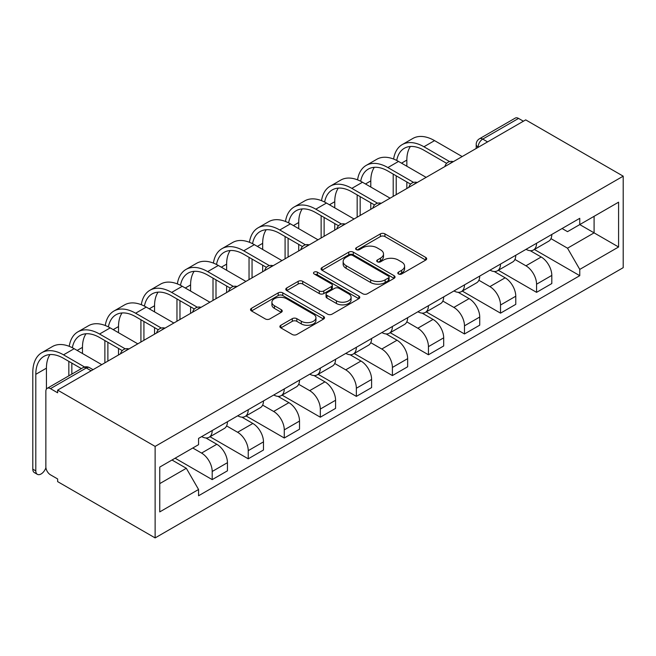 <?xml version="1.0" encoding="UTF-8"?>
<svg xmlns="http://www.w3.org/2000/svg" width="656" height="656" viewBox="0 0 656 656"><rect width="100%" height="100%" fill="white"/><g stroke="black" fill="none" stroke-linecap="round" stroke-linejoin="round"><path stroke-width="0.98" d="M398.471 273.978A2.247 1.296 0 0 0 401.644 273.978L425.744 260.071A3.206 1.853 0 0 0 426.679 258.759A3.206 1.853 0 0 0 425.744 257.447L384.924 233.88A3.206 1.853 0 0 0 380.39 233.88L356.29 247.796A2.247 1.296 0 0 0 355.634 248.714A2.247 1.296 0 0 0 356.29 249.624A2.247 1.296 0 0 0 359.463 249.624L362.588 247.829A10.266 5.929 0 0 1 377.102 247.829L380.496 249.788A10.266 5.929 0 0 1 383.506 253.979A10.266 5.929 0 0 1 380.496 258.169L377.38 259.973A2.247 1.296 0 0 0 376.724 260.883A2.247 1.296 0 0 0 377.38 261.801A2.247 1.296 0 0 0 380.554 261.801L383.678 260.006A10.266 5.929 0 0 1 398.192 260.006L401.587 261.965A10.266 5.929 0 0 1 404.596 266.156A10.266 5.929 0 0 1 401.587 270.346L398.471 272.15A2.247 1.296 0 0 0 397.815 273.06A2.247 1.296 0 0 0 398.471 273.978L398.471 272.15M280.834 325.269A3.206 1.853 0 0 0 279.891 326.581A3.206 1.853 0 0 0 280.834 327.885L292.289 334.503A3.206 1.853 0 0 0 296.824 334.503L323.58 319.054A3.206 1.853 0 0 0 324.523 317.742A3.206 1.853 0 0 0 323.58 316.43L282.761 292.863A3.206 1.853 0 0 0 278.226 292.863L251.469 308.312A3.206 1.853 0 0 0 250.526 309.624A3.206 1.853 0 0 0 251.469 310.936L265.303 318.923A3.206 1.853 0 0 0 269.837 318.923L281.285 312.305A3.206 1.853 0 0 0 282.228 311.001A3.206 1.853 0 0 0 281.285 309.689L274.429 305.729A8.577 4.953 0 0 1 271.912 302.227A8.577 4.953 0 0 1 277.209 297.652A8.577 4.953 0 0 1 286.557 298.726L313.429 314.24A8.577 4.953 0 0 1 315.946 317.742A8.577 4.953 0 0 1 310.649 322.317A8.577 4.953 0 0 1 301.301 321.243L296.824 318.66A3.206 1.853 0 0 0 292.289 318.66L280.834 325.269L280.834 327.885M155.128 446.408L57.638 390.115L525.702 119.884L623.2 176.169L155.128 446.408L155.128 537.912L623.2 267.673L623.2 176.169M362.809 293.781A3.206 1.853 0 0 0 367.344 293.781L394.108 278.333A3.206 1.853 0 0 0 395.043 277.021A3.206 1.853 0 0 0 394.108 275.717L353.289 252.15A3.206 1.853 0 0 0 348.754 252.15L321.989 267.599A3.206 1.853 0 0 0 321.055 268.903A3.206 1.853 0 0 0 321.989 270.215L362.809 293.781M315.069 274.462A2.247 1.296 0 0 1 317.34 274.782L317.34 272.117L358.84 296.069A3.206 1.853 0 0 1 359.783 297.381A3.206 1.853 0 0 1 358.84 298.693L332.084 314.142A3.206 1.853 0 0 1 327.549 314.142L286.729 290.575L286.729 287.959A3.206 1.853 0 0 0 285.786 289.263A3.206 1.853 0 0 0 286.729 290.575M286.729 287.959L298.185 281.342A3.206 1.853 0 0 1 302.719 281.342L319.275 290.903A3.206 1.853 0 0 0 323.81 290.903L331.403 286.516A3.206 1.853 0 0 0 332.346 285.204A3.206 1.853 0 0 0 331.403 283.9L314.167 273.946A2.247 1.296 0 0 1 313.511 273.027A2.247 1.296 0 0 1 314.896 271.83A2.247 1.296 0 0 1 317.34 272.117M57.638 390.115L57.638 392.788L50.471 388.647A6.535 3.772 -120 0 0 47.207 388.327A6.535 3.772 -120 0 0 45.854 391.32L45.854 466.818A6.535 3.772 -120 0 0 50.471 474.821L57.638 478.954L57.638 481.619L155.128 537.912M487.588 141.893L482.734 139.088A6.535 3.772 60 0 0 479.462 138.769L515.272 118.088A6.535 3.772 60 0 1 518.543 118.416L482.734 139.088A6.535 3.772 120 0 0 478.109 147.092L478.109 147.362M523.398 121.212L518.543 118.416M536.559 243.261A15.031 8.676 60 0 1 533.451 250.01L548.695 241.203A15.031 8.676 -120 0 0 551.811 234.463M514.919 259.448L525.94 265.803A15.031 8.676 60 0 1 536.567 284.212L551.811 275.405A15.031 8.676 -120 0 0 541.184 257.004L530.269 250.699M551.811 275.405L551.811 283.548L536.567 292.346L498.339 270.28M533.451 250.01A15.031 8.676 60 0 1 526.055 249.329M536.567 284.212L536.567 292.346M500.52 264.073A15.031 8.676 60 0 1 497.412 270.813L512.656 262.015A15.031 8.676 -120 0 0 515.772 255.266M462.3 291.092L500.52 313.158L515.772 304.351L515.772 296.217A15.031 8.676 -120 0 0 505.145 277.808L494.23 271.51M497.412 270.813A15.031 8.676 60 0 1 490.007 270.141M478.88 280.251L489.893 286.615A15.031 8.676 60 0 1 500.52 305.024L500.52 313.158M464.481 284.876A15.031 8.676 60 0 1 461.365 291.625L476.617 282.818A15.031 8.676 -120 0 0 479.733 276.078M426.261 311.895L464.481 333.961L479.733 325.163L479.733 317.028A15.031 8.676 -120 0 0 469.106 298.619L458.191 292.314M461.365 291.625A15.031 8.676 60 0 1 453.968 290.944M442.841 301.063L453.854 307.418A15.031 8.676 60 0 1 464.481 325.827L464.481 333.961M428.442 305.688A15.031 8.676 60 0 1 425.326 312.436L440.578 303.63A15.031 8.676 -120 0 0 443.686 296.881M390.213 332.707L428.442 354.773L443.686 345.966L443.686 337.832A15.031 8.676 -120 0 0 433.058 319.423L422.144 313.125M425.326 312.436A15.031 8.676 60 0 1 417.929 311.756M406.802 321.866L417.815 328.23A15.031 8.676 60 0 1 428.442 346.639L428.442 354.773M392.403 326.491A15.031 8.676 60 0 1 389.287 333.24L404.539 324.441A15.031 8.676 -120 0 0 407.647 317.693M354.174 353.51L392.403 375.576L407.647 366.778L407.647 358.643A15.031 8.676 -120 0 0 397.019 340.234L386.105 333.929M389.287 333.24A15.031 8.676 60 0 1 381.89 332.559M370.763 342.678L381.776 349.033A15.031 8.676 60 0 1 392.403 367.442L392.403 375.576M356.356 347.303A15.031 8.676 60 0 1 353.248 354.051L368.492 345.245A15.031 8.676 -120 0 0 371.608 338.496M318.135 374.322L356.356 396.388L371.608 387.581L371.608 379.447A15.031 8.676 -120 0 0 360.98 361.038L350.066 354.74M353.248 354.051A15.031 8.676 60 0 1 345.851 353.371M334.716 363.49L345.728 369.845A15.031 8.676 60 0 1 356.356 388.254L356.356 396.388M320.317 368.114A15.031 8.676 60 0 1 317.209 374.855L332.453 366.056A15.031 8.676 -120 0 0 335.569 359.308M282.096 395.125L320.317 417.2L335.569 408.393L335.569 400.258A15.031 8.676 -120 0 0 324.941 381.849L314.027 375.552M317.209 374.855A15.031 8.676 60 0 1 309.804 374.182M298.677 384.293L309.689 390.656A15.031 8.676 60 0 1 320.317 409.057L320.317 417.2M284.278 388.918A15.031 8.676 60 0 1 281.162 395.666L296.414 386.86A15.031 8.676 -120 0 0 299.521 380.111M246.057 415.937L284.278 438.003L299.521 429.204L299.521 421.062A15.031 8.676 -120 0 0 288.894 402.661L277.98 396.355M281.162 395.666A15.031 8.676 60 0 1 273.765 394.986M262.638 405.105L273.65 411.46A15.031 8.676 60 0 1 284.278 429.869L284.278 438.003M248.239 409.729A15.031 8.676 60 0 1 245.123 416.47L260.375 407.671A15.031 8.676 -120 0 0 263.482 400.923M210.01 436.74L248.239 458.815L263.482 450.008L263.482 441.873A15.031 8.676 -120 0 0 252.855 423.464L241.941 417.167M245.123 416.47A15.031 8.676 60 0 1 237.726 415.797M226.599 425.908L237.611 432.271A15.031 8.676 60 0 1 248.239 450.672L248.239 458.815M212.191 430.533A15.031 8.676 60 0 1 209.084 437.281L224.327 428.475A15.031 8.676 -120 0 0 227.443 421.734M175.111 458.208L212.2 479.618L227.443 470.819L227.443 462.677A15.031 8.676 -120 0 0 216.816 444.276L205.902 437.97M209.084 437.281A15.031 8.676 60 0 1 201.687 436.601M192.79 448.007L201.564 453.075A15.031 8.676 60 0 1 212.2 471.484L212.2 479.618M562.094 228.526L567.522 231.658L618.583 202.179L594.09 216.316L594.09 232.855L567.522 248.198L550.966 238.636M159.752 483.62L186.32 468.286L198.563 489.491L159.752 511.901L159.752 467.08L198.563 444.67L198.563 438.405L579.765 218.317L579.765 224.59L618.583 247L579.765 269.403L567.522 248.198M618.583 202.179L618.583 247M198.563 489.491L198.563 495.764L579.765 275.676L579.765 269.403M186.32 468.286L171.995 460.012M534.378 249.469L579.765 275.676M399.373 274.298L401.587 273.011A10.266 5.929 0 0 0 404.596 268.821L404.596 266.156M383.506 253.979L383.506 256.652A10.266 5.929 0 0 1 380.496 260.834L378.282 262.121M425.695 260.096L384.924 236.554A3.206 1.853 0 0 0 380.39 236.554L357.192 249.944M394.067 278.357L353.289 254.815A3.206 1.853 0 0 0 348.754 254.815L322.039 270.239M388.434 277.939A2.247 1.296 0 0 0 389.098 277.021A2.247 1.296 0 0 0 388.434 276.11L352.608 255.422A2.247 1.296 0 0 0 349.435 255.422L346.147 257.316A10.266 5.929 0 0 0 343.137 261.506A10.266 5.929 0 0 0 346.147 265.696L370.632 279.841A10.266 5.929 0 0 0 385.146 279.841L388.434 277.939L388.434 280.604A2.247 1.296 0 0 0 389.098 279.694L389.098 277.021M343.137 261.506L343.137 264.179A10.266 5.929 0 0 0 346.147 268.37L346.147 265.696M388.434 280.604L385.146 282.506A10.266 5.929 0 0 1 370.632 282.506L346.147 268.37M286.77 290.6L298.185 284.015L298.185 281.342M332.346 285.204L332.346 287.877A3.206 1.853 0 0 1 331.403 289.181L323.81 293.568A3.206 1.853 0 0 1 319.275 293.568L302.719 284.015A3.206 1.853 0 0 0 298.185 284.015M317.34 274.782L358.799 298.718M336.446 300.817A8.577 4.953 0 0 0 345.802 301.891A8.577 4.953 0 0 0 351.091 297.316A8.577 4.953 0 0 0 348.582 293.814L339.111 288.345A3.206 1.853 0 0 0 334.576 288.345L326.983 292.732A3.206 1.853 0 0 0 326.04 294.044A3.206 1.853 0 0 0 326.983 295.356L336.446 300.817L336.446 303.49A8.577 4.953 0 0 0 345.802 304.556A8.577 4.953 0 0 0 351.091 299.981L351.091 297.316M326.04 294.044L326.04 296.709A3.206 1.853 0 0 0 326.983 298.021L326.983 295.356M336.446 303.49L326.983 298.021M315.946 317.742L315.946 320.407A8.577 4.953 0 0 1 310.649 324.982A8.577 4.953 0 0 1 301.301 323.908L296.824 321.325A3.206 1.853 0 0 0 292.289 321.325L280.875 327.91M271.912 302.227L271.912 304.892A8.577 4.953 0 0 0 274.429 308.394L274.429 305.729M281.244 312.33L274.429 308.394M323.539 319.078L282.761 295.536A3.206 1.853 0 0 0 278.226 295.536L251.51 310.96M396.716 160.449A39.204 22.64 60 0 1 404.334 148.281A39.204 22.64 60 0 1 423.932 150.224L446.638 163.336M462.168 156.563L434.559 140.622A43.452 25.092 -120 0 0 412.837 138.473L402.21 144.607A43.452 25.092 -120 0 0 393.608 159.047M449.622 161.589L423.932 146.755A43.452 25.092 -120 0 0 402.21 144.607M393.206 174.102L393.206 196.374M396.216 194.643L396.216 175.833M406.843 188.51L406.843 181.974M406.843 166.23L406.843 160.097A39.204 22.64 60 0 1 410.377 146.485M360.677 181.261A39.204 22.64 60 0 1 368.295 169.092A39.204 22.64 60 0 1 387.893 171.036L410.599 184.139M426.129 177.366L398.52 161.433A43.452 25.092 -120 0 0 376.798 159.277L366.171 165.41A43.452 25.092 -120 0 0 357.561 179.859M413.583 182.393L387.893 167.567A43.452 25.092 -120 0 0 366.171 165.41M357.167 194.914L357.167 217.185M360.169 215.455L360.169 196.644M370.796 209.313L370.796 202.778M370.796 187.042L370.796 180.908A39.204 22.64 60 0 1 374.338 167.296M324.638 202.064A39.204 22.64 60 0 1 332.248 189.904A39.204 22.64 60 0 1 351.854 191.839L374.56 204.951M390.09 198.178L362.481 182.237A43.452 25.092 -120 0 0 340.751 180.088L330.124 186.222A43.452 25.092 -120 0 0 321.522 200.662M377.536 203.204L351.854 188.37A43.452 25.092 -120 0 0 330.124 186.222M321.128 215.717L321.128 237.997M324.13 236.258L324.13 217.456M334.757 230.125L334.757 223.589M334.757 207.845L334.757 201.712A39.204 22.64 60 0 1 338.299 188.1M288.591 222.876A39.204 22.64 60 0 1 296.209 210.707A39.204 22.64 60 0 1 315.815 212.651L338.512 225.754M354.051 218.989L326.442 203.048A43.452 25.092 -120 0 0 304.712 200.892L294.085 207.034A43.452 25.092 -120 0 0 285.483 221.474M341.497 224.016L315.815 209.182A43.452 25.092 -120 0 0 294.085 207.034M285.089 236.529L285.089 258.8M288.091 257.07L288.091 238.259M298.718 250.928L298.718 244.393M298.718 228.657L298.718 222.523A39.204 22.64 60 0 1 302.26 208.911M252.552 243.679A39.204 22.64 60 0 1 260.17 231.519A39.204 22.64 60 0 1 279.776 233.462L302.473 246.566M318.004 239.793L290.403 223.852A43.452 25.092 -120 0 0 268.673 221.703L258.046 227.837A43.452 25.092 -120 0 0 249.444 242.277M305.458 244.819L279.776 229.994A43.452 25.092 -120 0 0 258.046 227.837M249.042 257.332L249.042 279.612M252.052 277.873L252.052 259.071M262.679 271.74L262.679 265.204M262.679 249.46L262.679 243.327A39.204 22.64 60 0 1 266.213 229.723M216.513 264.491A39.204 22.64 60 0 1 224.131 252.322A39.204 22.64 60 0 1 243.729 254.266L266.434 267.377M281.965 260.604L254.356 244.663A43.452 25.092 -120 0 0 232.634 242.507L222.007 248.649A43.452 25.092 -120 0 0 213.397 263.089M269.419 265.631L243.729 250.797A43.452 25.092 -120 0 0 222.007 248.649M213.003 278.144L213.003 300.415M216.004 298.685L216.004 279.874M226.632 292.551L226.632 286.016M226.632 270.272L226.632 264.138A39.204 22.64 60 0 1 230.174 250.526M180.474 285.294A39.204 22.64 60 0 1 188.083 273.134A39.204 22.64 60 0 1 207.69 275.077L230.395 288.181M245.926 281.408L218.317 265.467A43.452 25.092 -120 0 0 196.587 263.318L185.96 269.452A43.452 25.092 -120 0 0 177.358 283.9M233.38 286.434L207.69 271.609A43.452 25.092 -120 0 0 185.96 269.452M176.964 298.947L176.964 321.227M179.965 319.488L179.965 300.686M190.593 313.355L190.593 306.819M190.593 291.084L190.593 284.942A39.204 22.64 60 0 1 194.135 271.338M144.427 306.106A39.204 22.64 60 0 1 152.044 293.937A39.204 22.64 60 0 1 171.651 295.881L194.356 308.992M209.887 302.219L182.278 286.278A43.452 25.092 -120 0 0 160.548 284.13L149.921 290.264A43.452 25.092 -120 0 0 141.319 304.704M197.333 307.246L171.651 292.412A43.452 25.092 -120 0 0 149.921 290.264M140.925 319.759L140.925 342.03M143.926 340.3L143.926 321.489M154.554 334.166L154.554 327.631M154.554 311.887L154.554 305.753A39.204 22.64 60 0 1 158.096 292.141M108.388 326.909A39.204 22.64 60 0 1 116.005 314.749A39.204 22.64 60 0 1 135.612 316.692L158.309 329.796M173.848 323.023L146.239 307.09A43.452 25.092 -120 0 0 124.509 304.933L113.882 311.067A43.452 25.092 -120 0 0 105.28 325.515M161.294 328.049L135.612 313.224A43.452 25.092 -120 0 0 113.882 311.067M104.878 340.562L104.878 362.842M107.887 361.103L107.887 342.301M118.515 354.97L118.515 348.434M118.515 332.699L118.515 326.565A39.204 22.64 60 0 1 122.057 312.953M72.349 347.721A39.204 22.64 60 0 1 79.966 335.56A39.204 22.64 60 0 1 99.564 337.496L122.27 350.607M137.801 343.834L110.192 327.893A43.452 25.092 -120 0 0 88.47 325.745L77.843 331.879A43.452 25.092 -120 0 0 69.241 346.319M125.255 348.861L99.564 334.027A43.452 25.092 -120 0 0 77.843 331.879M68.839 361.374L68.839 375.839M71.84 374.1L71.84 363.104M82.476 353.502L82.476 347.368A39.204 22.64 60 0 1 86.01 333.756M37.359 474.329L34.358 472.591A7.511 4.338 -60 0 1 32.8 469.155L35.801 470.885A7.511 4.338 120 0 0 37.359 474.329A7.511 4.338 120 0 0 45.912 467.695M35.801 470.885L35.801 374.314A39.204 22.64 60 0 1 43.927 356.364A39.204 22.64 60 0 1 63.525 358.307L81.369 368.606M101.762 364.646L74.153 348.705A43.452 25.092 -120 0 0 52.431 346.548L41.804 352.69A43.452 25.092 -120 0 0 32.8 372.575L32.8 469.155M84.591 366.999L63.525 354.839A43.452 25.092 -120 0 0 41.804 352.69M46.428 389.065L46.428 368.18A39.204 22.64 60 0 1 49.971 354.568M478.347 147.223L478.109 147.092A6.535 3.772 0 0 1 476.199 144.427L476.199 148.461M248.239 450.672L263.482 441.873M284.278 429.869L299.521 421.062M320.317 409.057L335.569 400.258M356.356 388.254L371.608 379.447M392.403 367.442L407.647 358.643M428.442 346.639L443.686 337.832M464.481 325.827L479.733 317.028M500.52 305.024L515.772 296.217M212.2 471.484L227.443 462.677M201.564 453.075L216.816 444.276M237.611 432.271L252.855 423.464M273.65 411.46L288.894 402.661M309.689 390.656L324.941 381.849M345.728 369.845L360.98 361.038M381.776 349.033L397.019 340.234M417.815 328.23L433.058 319.423M453.854 307.418L469.106 298.619M489.893 286.615L505.145 277.808M525.94 265.803L541.184 257.004M452.755 161.999A6.535 3.772 120 0 0 449.868 163.664M416.716 182.803A6.535 3.772 120 0 0 413.829 184.475M380.677 203.614A6.535 3.772 120 0 0 377.79 205.279M344.63 224.426A6.535 3.772 120 0 0 341.751 226.09M308.591 245.229A6.535 3.772 120 0 0 305.704 246.894M272.552 266.041A6.535 3.772 120 0 0 269.665 267.705M236.513 286.844A6.535 3.772 120 0 0 233.626 288.509M200.474 307.656A6.535 3.772 120 0 0 197.587 309.32M164.426 328.459A6.535 3.772 120 0 0 161.54 330.124M128.387 349.271A6.535 3.772 120 0 0 125.501 350.935M91.135 370.779L86.28 367.975L50.471 388.647M93.045 369.672L89.552 367.655A6.535 3.772 120 0 0 86.28 367.975A6.535 3.772 60 0 0 83.017 367.655L47.207 388.327M401.587 273.011L401.587 270.346M377.38 261.801L377.38 259.973M380.496 260.834L380.496 258.169M356.29 249.624L356.29 247.796M380.39 236.554L380.39 233.88M384.924 236.554L384.924 233.88M425.744 260.071L425.744 257.447M321.989 270.215L321.989 267.599M348.754 254.815L348.754 252.15M353.289 254.815L353.289 252.15M394.108 278.333L394.108 275.717M370.632 282.506L370.632 279.841M385.146 282.506L385.146 279.841M302.719 284.015L302.719 281.342M319.275 293.568L319.275 290.903M323.81 293.568L323.81 290.903M331.403 289.181L331.403 286.516M358.84 298.693L358.84 296.069M292.289 321.325L292.289 318.66M296.824 321.325L296.824 318.66M301.301 323.908L301.301 321.243M281.285 312.305L281.285 309.689M251.469 310.936L251.469 308.312M278.226 295.536L278.226 292.863M282.761 295.536L282.761 292.863M323.58 319.054L323.58 316.43M423.932 146.755L434.559 140.622M401.529 163.164L406.843 160.097M387.893 167.567L398.52 161.433M365.482 183.975L370.796 180.908M351.854 188.37L362.481 182.237M329.443 204.779L334.757 201.712M315.815 209.182L326.442 203.048M293.404 225.59L298.718 222.523M279.776 229.994L290.403 223.852M257.365 246.394L262.679 243.327M243.729 250.797L254.356 244.663M221.318 267.205L226.632 264.138M207.69 271.609L218.317 265.467M185.279 288.017L190.593 284.942M171.651 292.412L182.278 286.278M149.24 308.82L154.554 305.753M135.612 313.224L146.239 307.09M113.201 329.632L118.515 326.565M99.564 334.027L110.192 327.893M77.162 350.435L82.476 347.368M63.525 354.839L74.153 348.705M35.801 374.314L46.428 368.18M453.312 161.679A6.535 6.535 0 0 0 444.924 166.517M417.265 182.483A6.535 6.535 0 0 0 408.885 187.329M381.226 203.294A6.535 6.535 0 0 0 372.846 208.132M345.187 224.098A6.535 6.535 0 0 0 336.807 228.944M309.148 244.909A6.535 6.535 0 0 0 300.76 249.747M273.109 265.721A6.535 6.535 0 0 0 264.721 270.559M237.062 286.524A6.535 6.535 0 0 0 228.682 291.362M201.023 307.336A6.535 6.535 0 0 0 192.643 312.174M164.984 328.139A6.535 6.535 0 0 0 156.595 332.986M128.945 348.951A6.535 6.535 0 0 0 120.556 353.789M89.552 367.655A6.535 6.535 0 0 0 83.017 367.655M479.462 138.769A6.535 6.535 0 0 0 476.199 144.427"/></g></svg>
